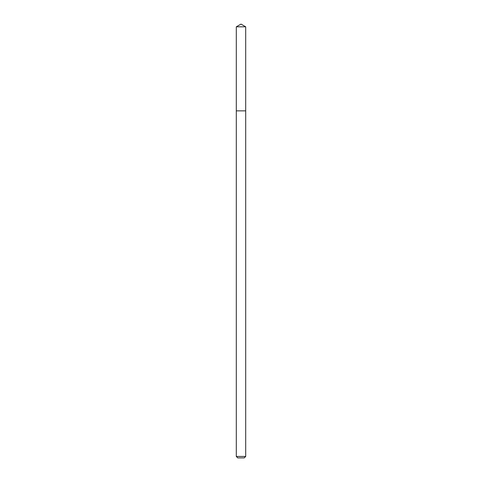 <?xml version="1.0" encoding="UTF-8"?>
<svg xmlns="http://www.w3.org/2000/svg" width="482" height="482" viewBox="0 0 482 482"><rect width="100%" height="100%" fill="white"/><g stroke="black" fill="none" stroke-linecap="round" stroke-linejoin="round"><path stroke-width="0.72" d="M236.3 456.454L245.7 456.454L244.254 457.9L237.747 457.9L236.3 456.454L236.3 110.86L245.7 110.86L245.7 26.811L236.3 26.811L241 24.1L245.7 26.811M236.3 26.811L236.3 110.86L245.7 110.86L245.7 456.454"/></g></svg>
